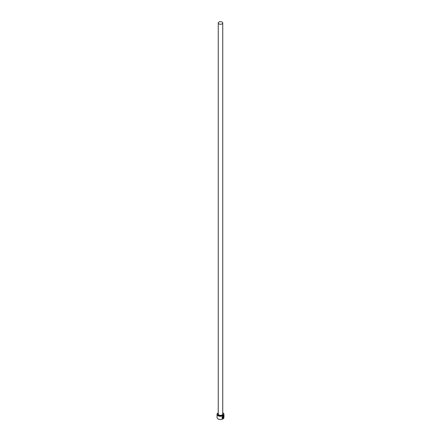 <?xml version="1.0" encoding="UTF-8"?>
<svg xmlns="http://www.w3.org/2000/svg" width="441" height="441" viewBox="0 0 441 441"><rect width="100%" height="100%" fill="white"/><g stroke="black" fill="none" stroke-linecap="round" stroke-linejoin="round"><path stroke-width="0.66" d="M222.584 418.255C221.801 417.859 221.9 417.269 222.876 416.475L223.344 416.392L222.925 416.502C221.95 417.296 221.851 417.892 222.633 418.283L222.633 417.076A3.451 1.996 0 0 0 222.832 416.977L222.832 418.454L222.187 418.421L222.925 416.293L223.493 416.177L223.537 417.555L222.925 416.502M222.159 418.404L222.832 418.454M223.185 417.969L223.438 417.798L223.014 418.349L223.014 417.192L223.488 416.828A3.451 1.996 180 0 1 223.344 416.954L223.185 417.969L223.295 416.927M218.256 412.809A3.313 1.913 0 0 0 218.157 412.864A3.313 1.913 0 0 0 218.157 415.565A3.313 1.913 0 0 0 222.843 415.565A3.313 1.913 0 0 0 222.843 412.864L222.942 412.919A3.451 1.996 180 0 1 223.951 414.325A3.451 1.996 180 0 1 221.823 416.166A3.451 1.996 180 0 1 218.058 415.736A3.451 1.996 180 0 1 217.049 414.325A3.451 1.996 180 0 1 218.058 412.919A3.451 1.996 180 0 1 218.108 412.892M222.892 418.922A3.313 1.913 180 0 1 222.843 418.95A3.313 1.913 180 0 1 218.157 418.95L218.058 418.895A3.451 1.996 0 0 0 222.942 418.895A3.451 1.996 0 0 0 223.951 417.484L223.951 414.325M218.912 23.88A2.244 1.295 0 0 0 221.36 24.161A2.244 1.295 0 0 0 222.744 22.965A2.244 1.295 0 0 0 222.088 22.05A2.244 1.295 0 0 0 219.64 21.769A2.244 1.295 0 0 0 218.256 22.965A2.244 1.295 0 0 0 218.912 23.88M222.297 418.189L222.633 418.283M217.049 414.325L217.049 417.484A3.451 1.996 0 0 0 218.058 418.895L218.157 418.95M222.97 418.322L223.289 417.71M223.488 417.522L223.499 416.199M222.782 418.426L222.782 417.004M222.744 22.965L222.744 414.044A2.244 1.295 180 0 1 221.36 415.24A2.244 1.295 180 0 1 218.912 414.959A2.244 1.295 180 0 1 218.256 414.044L218.256 22.965M222.744 413.647A2.453 1.417 180 0 1 221.884 415.383A2.453 1.417 180 0 1 218.769 415.213A2.453 1.417 180 0 1 218.256 413.647"/></g></svg>
